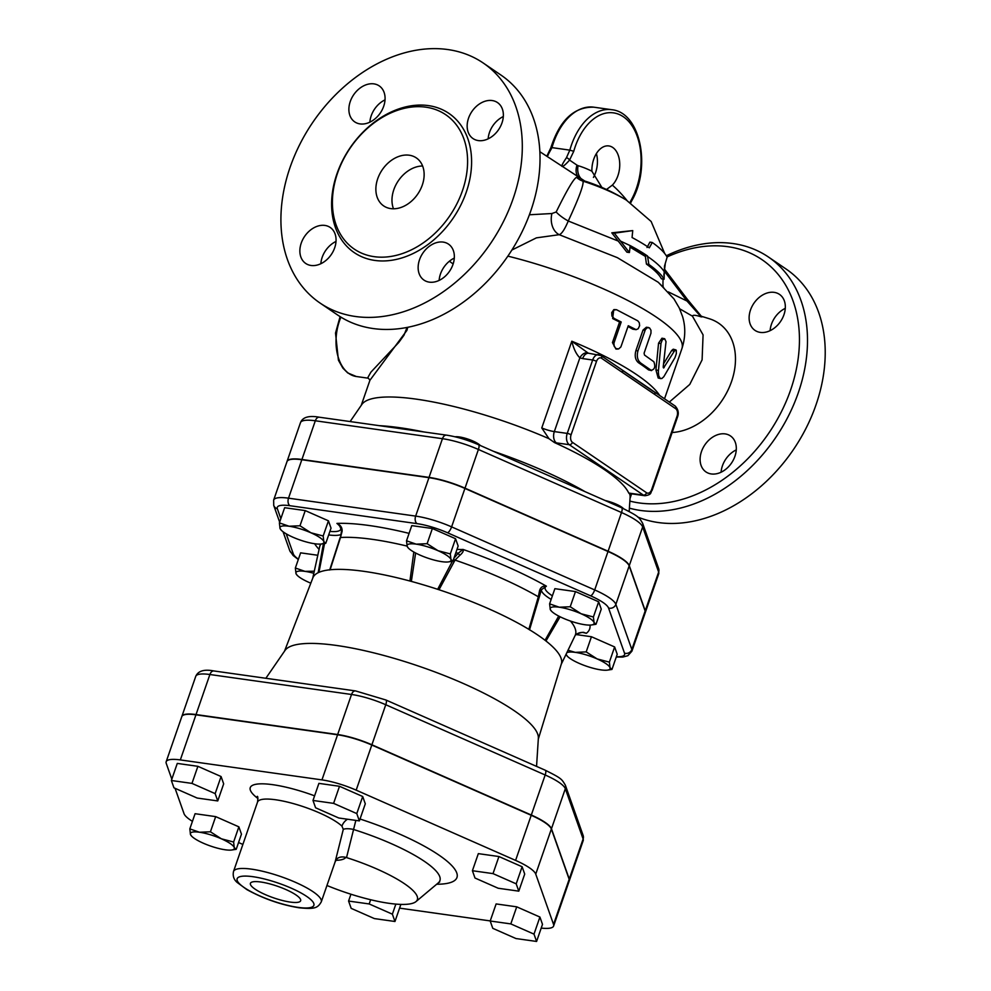 <?xml version="1.0" encoding="UTF-8"?>
<svg xmlns="http://www.w3.org/2000/svg" width="991" height="991" viewBox="0 0 991 991"><rect width="100%" height="100%" fill="white"/><g stroke="black" fill="none" stroke-linecap="round" stroke-linejoin="round"><path stroke-width="1.49" d="M351.173 908.363L348.584 901.054L369.185 903.953L392.374 914.173L394.963 921.494L374.363 918.583L351.173 908.363M350.938 894.216L348.584 901.054M370.646 899.741L369.185 903.953M395.855 904.102L392.374 914.173M400.872 904.399L394.963 921.494M515.977 938.551L492.787 928.332L490.198 921.011L510.811 923.909L534 934.129L536.589 941.45L515.977 938.551M510.811 923.909L516.72 906.827L496.119 903.928L490.198 921.011M516.72 906.827L539.909 917.047L534 934.129M539.909 917.047L542.498 924.368L536.589 941.45M518.788 891.157L498.188 888.246L474.999 878.026L472.41 870.717L493.01 873.616L516.2 883.836L518.788 891.157L524.71 874.074L522.121 866.753L516.2 883.836M493.01 873.616L498.931 856.534L478.331 853.635L472.41 870.717M498.931 856.534L522.121 866.753M356.785 813.586L359.374 820.895L338.773 817.996L315.584 807.776L312.995 800.455L333.595 803.367L356.785 813.586L362.706 796.504L365.295 803.812L359.374 820.895M333.595 803.367L339.504 786.284L318.904 783.373L312.995 800.455M339.504 786.284L362.706 796.504M191.969 783.398L215.158 793.618L217.747 800.939L197.147 798.04L173.958 787.82L171.369 780.499L191.969 783.398L197.89 766.316L221.08 776.535L215.158 793.618M221.08 776.535L223.669 783.856L217.747 800.939M197.89 766.316L177.278 763.417L171.369 780.499M191.622 836.144L190.458 834.447A23.214 5.339 -160.9 0 0 191.622 836.144A23.214 5.339 -160.9 0 0 203.341 843.217A23.214 5.339 -160.9 0 0 225.242 849.783A23.214 5.339 -160.9 0 0 231.659 850.018A23.214 5.339 -160.9 0 0 234.248 847.578L236.205 849.324L231.659 850.018M189.826 828.885L199.464 832.242A23.214 5.339 -160.9 0 0 190.458 834.447L189.826 828.885L195.078 813.71L215.679 816.621L210.426 831.796L221.365 838.807A23.214 5.339 -160.9 0 0 199.464 832.242L210.426 831.796M221.365 838.807L233.616 842.016L234.248 847.578A23.214 5.339 -160.9 0 0 221.365 838.807M215.679 816.621L238.868 826.841L241.457 834.149L236.205 849.324M238.868 826.841L233.616 842.016M623.45 508.606A14.518 3.345 -160.9 0 0 605.08 500.492M480.325 445.516A14.518 3.345 -160.9 0 0 468.359 439.236A14.518 3.345 -160.9 0 0 455.117 436.808M332.53 419.069A14.518 3.345 -160.9 0 0 331.737 418.958M567.385 656.265L566.22 654.568A23.214 5.339 -160.9 0 0 567.385 656.265A23.214 5.339 -160.9 0 0 579.116 663.338A23.214 5.339 -160.9 0 0 601.004 669.891A23.214 5.339 -160.9 0 0 607.421 670.127A23.214 5.339 -160.9 0 0 610.01 667.686L611.967 669.433L607.421 670.127M568.029 650.232L575.226 652.363A23.214 5.339 -160.9 0 0 566.79 652.784M597.127 658.916L609.378 662.124L610.01 667.686A23.214 5.339 -160.9 0 0 597.127 658.916A23.214 5.339 -160.9 0 0 575.226 652.363L586.189 651.905L597.127 658.916M551.417 611.113L550.253 609.415A23.214 5.339 -160.9 0 0 551.417 611.113A23.214 5.339 -160.9 0 0 563.136 618.186A23.214 5.339 -160.9 0 0 585.037 624.751A23.214 5.339 -160.9 0 0 591.454 624.974A23.214 5.339 -160.9 0 0 594.043 622.546L596 624.293L591.454 624.974M581.147 613.776L593.411 616.972L594.043 622.546A23.214 5.339 -160.9 0 0 581.147 613.776A23.214 5.339 -160.9 0 0 559.258 607.21L570.221 606.752L581.147 613.776M550.253 609.415L549.609 603.853L559.258 607.21A23.214 5.339 -160.9 0 0 550.253 609.415M452.899 561.228L448.353 561.909A23.214 5.339 -160.9 0 0 450.942 559.481L452.899 561.228L458.152 546.053L455.563 538.732L450.31 553.907L450.942 559.481A23.214 5.339 -160.9 0 0 438.059 550.711L450.31 553.907M408.317 548.048L407.152 546.351L406.521 540.789L416.158 544.146L427.121 543.687L438.059 550.711A23.214 5.339 -160.9 0 0 416.158 544.146A23.214 5.339 -160.9 0 0 407.152 546.351A23.214 5.339 -160.9 0 0 408.317 548.048A23.214 5.339 -160.9 0 0 420.035 555.121A23.214 5.339 -160.9 0 0 441.936 561.686A23.214 5.339 -160.9 0 0 448.353 561.909M323.177 535.995L323.822 541.557A23.214 5.339 -160.9 0 0 310.926 532.786L323.177 535.995L328.442 520.82L331.031 528.141L325.766 543.316L321.22 543.997A23.214 5.339 -160.9 0 0 323.822 541.557L325.766 543.316M289.025 526.233L299.988 525.775L310.926 532.786A23.214 5.339 -160.9 0 0 289.025 526.233A23.214 5.339 -160.9 0 0 280.019 528.438L279.388 522.876L289.025 526.233M281.184 530.135L280.019 528.438A23.214 5.339 -160.9 0 0 281.184 530.135A23.214 5.339 -160.9 0 0 292.915 537.209A23.214 5.339 -160.9 0 0 314.804 543.762A23.214 5.339 -160.9 0 0 321.22 543.997M575.907 634.537L591.441 636.73L614.631 646.95L609.378 662.124M591.441 636.73L586.189 651.905M614.631 646.95L617.22 654.258L611.967 669.433M549.609 603.853L554.873 588.679L575.474 591.577L570.221 606.752M575.474 591.577L598.663 601.797L593.411 616.972M598.663 601.797L601.252 609.118L596 624.293M427.121 543.687L432.373 528.513L411.773 525.614L406.521 540.789M432.373 528.513L455.563 538.732M299.988 525.775L305.24 510.6L284.64 507.702L279.388 522.876M305.24 510.6L328.442 520.82M313.825 573.281A23.214 5.339 -160.9 0 0 305.005 571.373L314.283 571.2M297.151 575.275L295.999 573.578L295.355 568.016L305.005 571.373A23.214 5.339 -160.9 0 0 295.999 573.578A23.214 5.339 -160.9 0 0 297.151 575.275A23.214 5.339 -160.9 0 0 308.882 582.349A23.214 5.339 -160.9 0 0 310.815 583.179M317.801 555.27L300.62 552.842L295.355 568.016M290.289 902.083A26.584 6.119 19.1 0 1 263.098 893.597A26.584 6.119 19.1 0 1 250.426 883.291A26.584 6.119 19.1 0 1 277.53 886.264A26.584 6.119 19.1 0 1 300.669 900.695A26.584 6.119 19.1 0 1 290.289 902.083M346.528 857.587A72.566 16.698 19.1 0 1 415.985 901.599L438.257 882.907A87.642 20.167 19.1 0 0 352.982 829.306A8.708 2.329 8.5 0 0 343.295 829.356L335.231 861.501C336.903 857.549 340.433 856.174 345.809 857.351L346.528 857.587L355.843 820.399M257.313 796.343L257.301 796.343C257.933 796.417 258.007 798.337 257.524 802.103A46.441 10.678 19.1 0 1 294.377 803.887A46.441 10.678 19.1 0 1 341.945 826.122A11.607 10.021 132.9 0 1 347.507 819.223M341.945 826.122L343.295 829.356M415.985 901.599A72.566 16.698 19.1 0 1 326.943 885.496M166.166 761.757L181.787 716.654A36.308 8.349 19.1 0 1 195.945 714.821L337.572 734.777A36.308 8.349 19.1 0 1 371.798 745.034L531.213 815.296A36.308 8.349 19.1 0 1 551.368 829.009L535.747 874.112A36.308 8.349 -160.9 0 0 515.593 860.399L356.178 790.149A36.308 8.349 -160.9 0 0 321.951 779.892L180.325 759.924A36.308 8.349 -160.9 0 0 166.166 761.757A36.308 8.349 -160.9 0 0 166.24 763.38L171.827 779.174M192.44 821.341A36.308 8.349 -160.9 0 1 184.029 813.673L175.06 788.303M242.869 844.431L238.558 842.523M490.235 920.924L399.584 908.14M541.21 928.084A36.308 8.349 -160.9 0 0 553.61 926.028A36.308 8.349 -160.9 0 0 553.548 924.405L535.747 874.112M551.368 829.009L569.168 879.302A36.308 8.349 19.1 0 1 569.23 880.912L553.61 926.028M616.266 657.033L622.806 657.07L627.873 655.695L631.911 651.186L645.215 612.748A38.129 8.77 -160.9 0 0 645.141 611.038L629.174 565.898A38.129 8.77 -160.9 0 0 608.003 551.504L464.915 488.439A38.129 8.77 -160.9 0 0 428.954 477.662L301.821 459.737A38.129 8.77 -160.9 0 0 286.969 461.67L273.652 500.096L273.727 505.385A5.81 5.562 160.5 0 0 277.356 508.779A32.319 7.433 19.1 0 1 289.892 505.707L417.013 523.632A32.319 7.433 19.1 0 1 447.498 532.762L590.599 595.826A32.319 7.433 19.1 0 1 608.548 608.028L624.516 653.18A32.319 7.433 19.1 0 1 616.377 656.699M569.255 879.029L551.467 828.736A36.308 8.349 -160.9 0 0 531.312 815.023L545.174 774.987A36.308 8.349 19.1 0 1 565.328 788.7A5.81 5.562 -19.5 0 0 565.328 785.12L583.117 835.413L583.191 840.616L569.33 880.652A36.308 8.349 -160.9 0 0 569.255 879.029L583.117 838.993A5.81 5.562 -19.5 0 0 583.117 835.413M195.747 676.345C198.15 670.87 204.22 669.074 213.932 670.957A5.81 3.667 98 0 0 209.894 674.512A36.308 8.349 19.1 0 0 195.747 676.345L181.886 716.382A36.308 8.349 -160.9 0 1 196.032 714.548L337.658 734.517A36.308 8.349 -160.9 0 1 371.898 744.774L531.312 815.023M265.861 678.278L284.999 650.468A134.33 30.907 19.1 0 1 336.469 645.451A134.33 30.907 19.1 0 1 469.92 686.466A134.33 30.907 19.1 0 1 538.361 738.196L536.552 766.39M583.067 632.456L586.338 633.311C582.943 631.849 579.512 632.221 576.056 634.438A2.899 0.644 -123.2 0 1 576.068 634.438A2.899 0.644 -123.2 0 1 576.056 634.438L575.66 634.711M529.516 629.88L539.228 597.189L538.324 596.793L528.847 629.335A131.481 30.25 19.1 0 1 545.954 640.979L560.113 616.774M558.713 616.068L545.062 640.273M539.228 597.189L541.371 589.744L546.4 586.177C542.944 585.693 540.665 587.13 539.587 590.525L538.324 596.793A135.247 31.117 19.1 0 0 455.042 560.088L459.812 555.356C462.772 552.805 463.838 550.823 463.02 549.435L458.325 553.139A2.899 1.016 50.2 0 0 459.812 555.356M551.157 599.394A37.732 8.684 -160.9 0 1 541.371 589.744A2.899 1.548 -163.8 0 1 539.587 590.525M453.531 559.407L455.042 560.088L439.001 589.744A131.481 30.25 19.1 0 1 528.847 629.335M455.798 552.867A37.732 8.684 -160.9 0 0 458.325 553.139L453.94 558.206M452.354 561.327L437.663 589.298M411.352 581.42L415.625 553.015M413.817 552.024L409.927 581.023A131.481 30.25 19.1 0 1 439.001 589.744M342.106 531.337C342.341 527.695 340.607 525.057 336.928 523.409L339.331 525.106L341.585 530.408A2.899 1.462 4.9 0 0 342.106 531.337L340.495 537.506A135.247 31.117 19.1 0 1 407.066 546.091M341.585 530.396A2.899 1.462 4.9 0 0 341.585 530.408L340.495 537.506L330.114 569.775A131.481 30.25 19.1 0 1 364.081 571.361A131.481 30.25 19.1 0 1 409.927 581.023M329.706 569.998L340.161 537.531L329.706 569.974M318.953 572.34L324.54 543.526M323.413 543.687L318.148 572.711A131.481 30.25 19.1 0 1 330.114 569.775M284.504 651.186L312.908 577.765A131.481 30.25 19.1 0 1 318.148 572.711M545.954 640.979A131.481 30.25 19.1 0 1 561.389 663.797L538.311 739.075M645.265 612.611A38.129 8.77 -160.9 0 0 645.314 612.475A38.129 8.77 -160.9 0 0 645.24 610.778L629.273 565.626A38.129 8.77 -160.9 0 0 608.102 551.231L465.002 488.167A38.129 8.77 -160.9 0 0 429.041 477.389L301.921 459.477A38.129 8.77 -160.9 0 0 287.056 461.397A38.129 8.77 -160.9 0 0 287.018 461.533M663.214 367.376L664.119 367.587L663.227 366.695L666.026 341.684L664.726 338.786L662.347 339.727L660.997 343.307L658.334 371.898L658.705 375.762L660.192 378.364L661.852 378.525L663.809 376.716L674.995 357.59L676.333 353.676L676.296 350.281L674.623 350.69L663.561 367.971M660.786 378.624L658.185 378.017L655.931 369.916L658.557 343.171L661.963 338.204L664.379 338.662M663.611 363.734L671.675 350.492L673.211 349.204L675.862 349.885M614.135 318.458L611.93 316.042L611.707 312.623L613.491 310.121L616.464 309.675L637.832 320.861L639.282 322.732L639.629 325.68L638.192 328.739L636.135 329.656L628.269 325.729L620.874 346.949L618.632 348.943L615.956 348.559L614.147 346.255L613.925 343.134L621.208 322.001L614.135 318.458L612.661 318.569L613.739 309.675L615.151 309.551M617.69 349.08L615.944 349.067L612.463 342.589L619.573 322.038A142.221 32.715 -160.9 0 0 612.661 318.569M619.573 322.038L621.208 322.001M635.9 329.644L632.766 329.161A142.221 32.715 -160.9 0 0 628.009 326.497M648.51 369.878L650.901 370.3C654.692 369.668 655.67 366.819 653.862 361.765L644.484 355.038L644.1 353.143L650.963 333.211L650.976 330.238L649.551 327.91L647.185 327.699L645.352 329.619L637.956 350.851C636.569 356.252 637.473 360.315 640.682 363.016L651.582 370.609L648.51 369.878A142.221 32.715 -160.9 0 0 638.501 362.731C635.355 360.067 634.488 356.042 635.888 350.628L643.01 330.077L646.367 327.253L648.461 327.488M630.202 246.053L629.396 252.519L614.333 233.182L632.741 230.593L632.06 237.518A103.002 23.697 19.1 0 1 649.303 247.837L652.276 242.473A100.946 23.227 19.1 0 1 667.116 257.226L664.515 266.046L664.106 279.202C661.666 274.866 656.587 269.936 648.845 264.411L647.519 255.988A104.29 23.995 -160.9 0 0 630.313 245.669L620.7 241.185M664.106 279.202L661.418 278.818C659.176 274.519 654.171 269.614 646.429 264.064L645.29 255.666A101.379 23.326 -160.9 0 0 630.09 246.474M648.845 264.411L646.429 264.064M647.519 255.988L645.29 255.666M629.396 252.519L626.894 252.172L611.794 232.823L632.741 230.593M614.333 233.182L611.794 232.823M647.012 247.515L649.91 242.138L652.276 242.473M511.889 250.029L536.416 237.852L559.221 234.694C561.711 233.926 564.734 229.367 568.264 221.005C578.806 198.262 583.736 184.995 583.067 181.18L584.801 181.056A189.653 119.626 -82 0 1 586.982 181.749L586.982 181.749A191.56 191.56 0 0 1 626.436 200.157A59.596 13.713 19.1 0 0 583.067 181.18A17.417 17.206 75.7 0 1 576.539 177.315C573.628 178.727 566.84 190.297 556.174 211.987L551.925 213.523L529.417 214.774M407.041 327.426L403.994 335.206L398.816 342.403L370.882 372.182L367.81 377.621L370.002 380.172L406.905 330.387L407.784 327.278M449.406 261.215L453.135 263.978M588.159 353.118L588.159 353.118A8.708 5.785 -66.6 0 1 588.27 353.168L571.807 341.214C573.64 348.82 576.328 354.357 579.871 357.825A8.708 5.785 -66.6 0 1 588.159 353.118L588.704 353.267A8.708 5.488 98 0 0 582.658 358.593L592.655 360.006A2.899 0.669 19.1 0 1 596.495 361.418A5.81 3.667 -82 0 1 601.562 358.271A2.899 2.155 124.2 0 0 600.967 355.558A2.899 2.155 124.2 0 0 600.261 355.286A8.708 5.488 98 0 0 598.7 354.667A8.708 5.488 98 0 0 592.655 360.006L567.236 433.401A8.708 5.488 98 0 0 569.292 444.699L643.407 495.116L630.511 493.307A23.214 5.339 -160.9 0 0 628.752 493.084L629.57 493.518L628.752 493.084A142.605 32.802 -160.9 0 0 554.489 442.581L548.989 438.691A142.221 32.715 -160.9 0 0 428.335 401.082A142.221 32.715 -160.9 0 0 416.344 399.15A142.221 32.715 -160.9 0 0 361.851 404.464L350.12 421.559M548.989 438.691L541.767 427.963L571.807 341.214A142.221 32.715 -160.9 0 1 659.696 395.508M629.174 511.455L630.103 497.358A142.221 32.715 -160.9 0 0 629.619 493.667M654.221 391.779A2.899 2.155 124.2 0 1 654.816 394.492L675.676 408.688A2.899 2.155 -55.8 0 0 675.082 405.976L621.828 369.742A2.899 2.155 -55.8 0 1 622.422 372.467L654.816 394.492M653.503 391.507L622.286 370.213M631.341 199.835A2.899 1.164 -151.2 0 1 631.651 200.913C651.397 167.578 640.607 112.268 611.682 109.704A58.048 36.617 98 0 0 569.825 150.137L573.752 151.301A55.149 34.784 -82 0 1 625.643 118.499A55.149 34.784 -82 0 1 631.341 199.835A20.316 12.821 98 0 0 630.078 202.474M547.292 156.169L551.987 147.622L569.825 150.137L566.431 157.755A2.899 1.474 36.6 0 1 569.565 160.096L573.752 151.301M566.431 157.755C562.987 162.908 561.463 165.782 561.885 166.352C562.913 166.822 565.465 164.741 569.565 160.096L577.01 165.163A14.518 10.752 -55.8 0 0 579.227 178.145L576.539 177.315M664.54 271.373L686.986 301.016A2.899 1.908 -37.1 0 0 687.06 298.948L664.8 269.527M700.947 316.463L701.058 316.835C695.583 315.027 692.721 314.816 692.449 316.166L679.653 308.771M668.368 291.911L686.986 301.016L701.058 316.835M601.884 187.435L591.887 171.208A204.022 128.681 98 0 0 578.075 165.67A14.518 11.211 -73.2 0 0 584.801 181.056L539.884 151.722M547.143 155.562A2.899 1.474 36.6 0 1 547.156 155.537L550.885 147.684L551.987 147.622A58.048 36.617 -82 0 1 593.844 107.189L611.682 109.704M546.883 155.884L547.156 155.537A2.899 1.474 36.6 0 1 548.172 155.178M593.423 177.414A21.765 13.725 98 0 0 596.396 153.593M507.863 256.136A142.221 32.715 19.1 0 1 681.919 348.584C685.462 337.696 685.685 327.03 682.576 316.575L679.256 307.928L673.979 298.948L658.272 282.286L617.368 257.66L559.221 234.694A17.417 12.895 94.4 0 1 551.925 213.523M591.887 171.208A21.765 13.725 -82 0 1 608.846 145.937A21.765 13.725 -82 0 1 619.623 161.818A21.765 13.725 -82 0 1 612.351 185.119L606.504 189.492M701.281 316.24L709.37 318.755A62.408 46.243 124.2 0 1 731.953 380.321A62.408 46.243 124.2 0 1 672.146 432.522M669.334 402.061L689.761 384.434L702.099 359.857L703.077 334.884L692.449 316.166M629.396 508.148A145.12 107.548 -55.8 0 0 785.107 422.265A145.12 107.548 -55.8 0 0 768.421 257.016L786.148 269.069A145.12 107.548 124.2 0 1 799.539 440.029A145.12 107.548 124.2 0 1 637.696 517.005M736.263 449.902A21.765 16.129 -55.8 0 0 722.427 465.82A21.765 16.129 -55.8 0 0 721.101 472.199M785.281 308.35A21.765 16.129 -55.8 0 0 770.118 330.647M768.421 257.016A145.12 107.548 -55.8 0 0 733.018 243.551A145.12 107.548 -55.8 0 0 666.324 255.777M667.005 256.979A139.322 103.25 124.2 0 1 727.939 246.697A139.322 103.25 124.2 0 1 788.551 395.595A139.322 103.25 124.2 0 1 629.855 501.087M734.938 456.281A21.765 16.129 124.2 0 1 705.964 471.927A21.765 16.129 124.2 0 1 701.479 451.574A21.765 16.129 124.2 0 1 730.454 435.929A21.765 16.129 124.2 0 1 734.938 456.281M774.157 292.357A21.765 16.129 124.2 0 1 779.471 294.377A21.765 16.129 124.2 0 1 782.494 318.185A21.765 16.129 124.2 0 1 760.295 332.394A21.765 16.129 124.2 0 1 754.981 330.375A21.765 16.129 124.2 0 1 751.958 306.566A21.765 16.129 124.2 0 1 774.157 292.357M422.612 165.993A29.024 21.505 -55.8 0 0 398.332 180.771A29.024 21.505 -55.8 0 0 393.501 208.791M390.751 208.606A29.024 21.505 124.2 0 1 383.678 205.905A29.024 21.505 124.2 0 1 382.216 169.82A29.024 21.505 124.2 0 1 416.319 157.903A29.024 21.505 124.2 0 1 420.357 189.64A29.024 21.505 124.2 0 1 390.751 208.606M336.023 241.432A21.765 16.129 -55.8 0 0 320.849 263.717M385.041 99.868A21.765 16.129 -55.8 0 0 371.204 115.786A21.765 16.129 -55.8 0 0 369.866 122.166M454.299 258.094A21.765 16.129 -55.8 0 0 439.137 280.391M503.317 116.542A21.765 16.129 -55.8 0 0 488.154 138.839M483.236 63.015L500.963 75.068A145.12 107.548 124.2 0 1 508.259 255.554A145.12 107.548 124.2 0 1 337.708 315.064L319.982 302.998A145.12 107.548 124.2 0 1 299.839 144.314A145.12 107.548 124.2 0 1 447.821 49.55A145.12 107.548 124.2 0 1 483.236 63.015A145.12 107.548 124.2 0 1 490.545 243.501A145.12 107.548 124.2 0 1 319.982 302.998M425.882 107.177A81.274 60.228 124.2 0 1 445.715 114.708A81.274 60.228 124.2 0 1 449.815 215.778A81.274 60.228 124.2 0 1 354.307 249.125A81.274 60.228 124.2 0 1 342.997 160.257A81.274 60.228 124.2 0 1 425.882 107.177M383.703 106.248A21.765 16.129 124.2 0 1 354.741 121.893A21.765 16.129 124.2 0 1 350.257 101.54A21.765 16.129 124.2 0 1 379.219 85.895A21.765 16.129 124.2 0 1 383.703 106.248M324.899 225.428A21.765 16.129 124.2 0 1 330.201 227.447A21.765 16.129 124.2 0 1 333.224 251.256A21.765 16.129 124.2 0 1 311.025 265.464A21.765 16.129 124.2 0 1 305.724 263.457A21.765 16.129 124.2 0 1 302.701 239.649A21.765 16.129 124.2 0 1 324.899 225.428M478.331 140.586A21.765 16.129 124.2 0 1 473.017 138.567A21.765 16.129 124.2 0 1 469.994 114.758A21.765 16.129 124.2 0 1 492.193 100.549A21.765 16.129 124.2 0 1 497.494 102.569A21.765 16.129 124.2 0 1 500.529 126.365A21.765 16.129 124.2 0 1 478.331 140.586M419.515 259.766A21.765 16.129 124.2 0 1 448.489 244.12A21.765 16.129 124.2 0 1 452.974 264.473A21.765 16.129 124.2 0 1 423.999 280.119A21.765 16.129 124.2 0 1 419.515 259.766M618.545 241.197L568.264 221.005A17.417 4.893 30.9 0 1 556.174 211.987M423.975 431.965A151.536 34.858 -160.9 0 0 400.054 427.753A151.536 34.858 -160.9 0 0 379.28 425.659M585.074 491.672A151.536 34.858 -160.9 0 0 493.431 451.289M436.672 884.245A102.73 23.635 -160.9 0 0 447.436 861.501A102.73 23.635 -160.9 0 0 360.03 819.012M314.593 795.835A58.048 13.354 -160.9 0 0 259.741 783.869A58.048 13.354 -160.9 0 0 257.945 798.511M335.231 861.501A46.441 10.678 19.1 0 1 335.131 861.86L336.568 859.296M335.949 860.312A55.149 12.685 -160.9 0 0 345.809 857.351M317.913 895.517A46.441 10.678 -160.9 0 0 270.345 873.282A46.441 10.678 -160.9 0 0 233.504 871.51C232.612 875.92 233.814 879.562 237.122 882.424L246.908 889.633C263.693 898.812 281.097 904.857 299.133 907.793C314.94 909.354 317.665 908.016 321.27 901.897A46.441 10.678 -160.9 0 0 317.913 895.517M298.093 907.384A40.631 9.353 19.1 0 1 237.208 880.553A40.631 9.353 19.1 0 1 291.292 888.184A40.631 9.353 19.1 0 1 298.093 907.384M531.213 815.296L515.593 860.399M337.572 734.777L321.951 779.892M371.798 745.034L356.178 790.149M195.945 714.821L180.325 759.924M569.168 879.302L553.548 924.405M298.415 559.184A32.319 7.433 19.1 0 1 293.324 553.932L286.213 533.827M280.849 518.665L277.356 508.779M314.642 543.749A146.779 33.768 -160.9 0 0 319.09 549.398M409.085 533.369A146.779 33.768 -160.9 0 0 336.928 523.409A34.834 8.015 19.1 0 1 329.892 531.399M552.383 595.839A34.834 8.015 19.1 0 1 546.4 586.177A146.779 33.768 -160.9 0 0 463.02 549.435A34.834 8.015 19.1 0 1 457.024 549.311M583.142 632.518A34.834 8.015 19.1 0 1 586.338 633.311A146.779 33.768 -160.9 0 0 590.004 625.098M658.718 573.777L658.643 568.5A5.81 5.562 160.5 0 1 658.643 572.08A38.129 8.77 19.1 0 1 658.718 573.777L645.314 612.475M545.261 770.23A5.81 1.895 113.8 0 1 545.174 774.987L385.759 704.737A5.81 1.895 113.8 0 0 385.846 699.968L545.261 770.23C561.773 778.492 561.563 778.926 565.328 785.12M551.467 828.736L565.328 788.7L583.117 838.993A36.308 8.349 19.1 0 1 583.191 840.616M213.932 670.957L355.558 690.925A5.81 3.667 98 0 0 351.52 694.48A36.308 8.349 19.1 0 1 385.759 704.737L371.898 744.774M196.032 714.548L209.894 674.512L351.52 694.48L337.658 734.517M293.324 553.932A5.81 5.562 160.5 0 1 289.706 550.525L293.125 555.493L298.303 559.519M631.911 651.186A38.129 8.77 -160.9 0 0 631.837 649.477A5.81 5.562 160.5 0 1 624.516 653.18M289.892 505.707A5.81 3.667 -82 0 1 288.517 498.176A38.129 8.77 -160.9 0 0 273.652 500.096M645.141 611.038L631.837 649.477L615.869 604.337A5.81 5.562 160.5 0 1 608.548 608.028M417.013 523.632A5.81 3.667 -82 0 1 415.65 516.1L288.517 498.176L301.821 459.737M629.174 565.898L615.869 604.337A38.129 8.77 -160.9 0 0 594.699 589.93A5.81 1.895 113.8 0 1 590.599 595.826M447.498 532.762A5.81 1.895 -66.2 0 0 451.599 526.878A38.129 8.77 -160.9 0 0 415.65 516.1L428.954 477.662M608.003 551.504L594.699 589.93L451.599 526.878L464.915 488.439M328.665 534.942A37.732 8.684 -160.9 0 0 340.916 534.508M312.722 578.261L319.622 547.007A135.247 31.117 19.1 0 1 321.047 544.022M570.457 621.047A135.247 31.117 19.1 0 1 575.139 635.479L576.068 634.438C580.8 632.431 583.612 631.874 584.492 632.754M301.921 459.477L315.324 420.779A5.81 3.667 -82 0 1 319.35 417.223C308.907 415.34 302.614 417.161 300.459 422.699A38.129 8.77 19.1 0 1 315.324 420.779L442.444 438.691A5.81 3.667 -82 0 1 446.483 435.136L319.35 417.223M429.041 477.389L442.444 438.691A38.129 8.77 19.1 0 1 478.405 449.468A5.81 1.895 -66.2 0 0 478.492 444.711C467.343 439.893 456.678 436.697 446.483 435.136M465.002 488.167L478.405 449.468L621.506 512.533A5.81 1.895 -66.2 0 0 621.592 507.764L478.492 444.711M608.102 551.231L621.506 512.533A38.129 8.77 19.1 0 1 642.663 526.927A5.81 5.562 -19.5 0 0 642.663 523.347C638.898 517.166 639.282 516.596 621.592 507.764M629.273 565.626L642.663 526.927L658.643 572.08L645.24 610.778M658.557 343.171L660.972 343.604M655.931 369.916L658.445 370.436M671.675 350.492L674.314 351.161M612.463 342.589L614.086 342.552M632.766 329.161L634.661 329.272M643.01 330.077L645.079 330.288M635.888 350.628L637.956 350.851M638.501 362.731L640.682 363.016M647.557 256.458C655.683 262.02 661.183 267.013 664.057 271.435M645.327 256.384L629.942 247.069M368.119 378.178L356.351 376.518A40.631 25.63 -82 0 1 340.929 317.145M675.676 408.688A5.81 3.667 -82 0 1 677.051 416.22A2.899 0.669 19.1 0 1 677.571 416.852C679.008 412.875 678.178 409.258 675.082 405.976M677.051 416.22L651.632 489.616A2.899 0.669 19.1 0 1 652.152 490.26L677.571 416.852M601.562 358.271L622.422 372.467M554.489 442.581A23.214 5.339 -160.9 0 0 556.397 442.878A8.708 5.488 98 0 1 554.328 431.593L567.236 433.401A2.899 0.669 19.1 0 1 571.076 434.814L596.495 361.418M556.397 442.878L569.292 444.699A2.899 2.155 -55.8 0 0 572.451 442.345A5.81 3.667 -82 0 1 571.076 434.814M630.511 493.307A8.708 5.488 -82 0 0 632.072 493.914L644.968 495.735A8.708 5.488 98 0 1 643.407 495.116A2.899 2.155 -55.8 0 0 646.566 492.762L572.451 442.345M651.632 489.616A5.81 3.667 -82 0 1 646.566 492.762M541.767 427.963A14.518 3.345 19.1 0 0 554.328 431.593L579.871 357.825L582.658 358.593M626.956 200.479A204.022 128.681 98 0 0 612.351 185.119M578.075 165.67L577.01 165.163M428.409 105.603A84.173 62.383 -55.8 0 0 332.196 213.821A84.173 62.383 -55.8 0 0 444.228 229.602A84.173 62.383 -55.8 0 0 428.409 105.603M438.257 882.907L439.707 881.953M257.524 802.103L233.504 871.51M335.131 861.86L321.27 901.897M355.558 690.925L385.846 699.968M289.706 550.525L283.067 531.758M279.648 522.121L273.727 505.385M561.228 664.304L575.139 635.479M319.684 546.053L319.622 547.007M658.643 568.5L642.663 523.347M300.459 422.699L287.056 461.397M663.834 275.25L665.209 264.399M664.713 253.535L651.149 221.489L626.436 200.157M356.351 376.518L347.742 372.938L342.898 368.156L338.426 360.228L335.515 333.063L340.099 316.625M630.028 498.423L631.614 493.852M664.527 398.791L681.919 348.584M361.244 405.344L370.151 379.615M588.704 353.267L600.967 355.558L621.828 369.754M644.968 495.735C652.363 494.559 650.146 492.676 652.152 490.26M632.072 493.914L629.285 493.654M631.651 200.913L630.697 202.882M701.901 316.947L687.06 298.948M550.885 147.684C559.704 120.208 574.024 106.706 593.844 107.189M658.259 282.286L663.809 287.811C662.979 287.985 662.756 284.739 663.152 278.075"/></g></svg>
